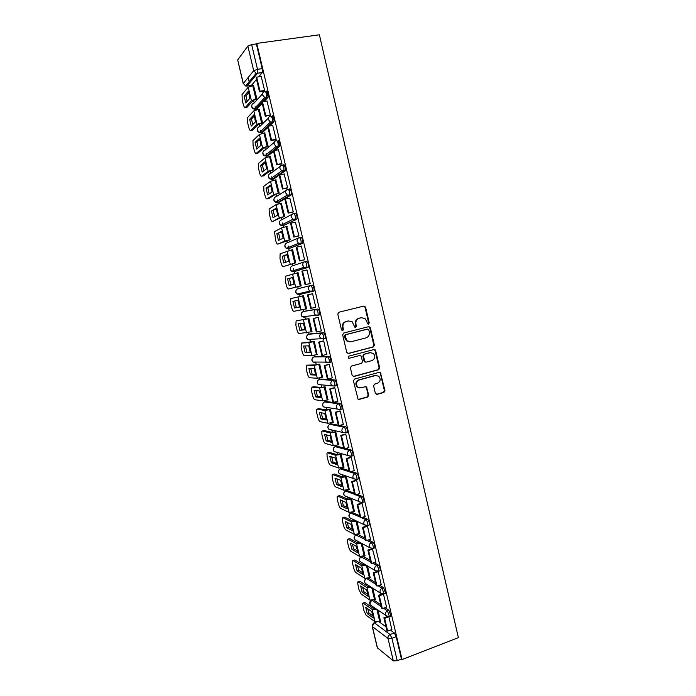 <?xml version="1.0" encoding="UTF-8"?>
<svg xmlns="http://www.w3.org/2000/svg" width="696" height="696" viewBox="0 0 696 696"><rect width="100%" height="100%" fill="white"/><g stroke="black" fill="none" stroke-linecap="round" stroke-linejoin="round"><path stroke-width="1.04" d="M368.506 324.171L369.228 322.9L365.591 307.223L363.877 306.083L338.848 312.234L337.786 314.07L341.501 329.904L342.728 330.704L343.459 329.417L342.98 327.364C342.58 324.414 343.694 322.448 346.338 321.482L348.435 320.96L352.167 321.752L354.864 327.25L355.682 327.425L356.413 326.137L355.934 324.101C355.534 321.16 356.648 319.212 359.258 318.255L361.337 317.741L364.956 318.472L366.835 321.361L367.305 323.388L368.506 324.171M368.088 324.179L368.68 322.953L365.043 307.31L363.686 306.136M342.31 330.713L342.945 329.46L342.467 327.416L342.98 327.364M355.264 327.433L355.874 326.189L355.404 324.162L355.934 324.101M365.043 538.095L357.753 534.319M359.745 515.684L352.237 512.534M354.421 493.194L347.052 490.497M349.079 470.618L341.849 468.373M343.72 447.954L336.62 446.162M338.343 425.204L331.383 423.873M341.205 409.318L341.971 409.091C342.18 406.612 341.571 404.707 340.161 403.375L326.128 401.496M335.542 385.897L336.429 385.654C336.638 383.122 336.038 381.208 334.628 379.92L320.847 379.042M329.077 362.799L330.852 362.129C331.079 359.536 330.478 357.613 329.069 356.378L315.549 356.5M323.449 339.178L325.267 338.508C325.493 335.855 324.901 333.932 323.492 332.74L310.233 333.871M317.794 315.471L319.647 314.801C319.89 312.078 319.307 310.146 317.889 309.007L304.892 311.164M375.344 393.31L377.049 394.388L383.922 392.457L384.94 390.621L380.434 372.569L379.242 372.316L354.499 379.068L353.455 380.93L357.988 399.095L359.267 399.4L367.671 397.033L368.706 395.18L366.496 386.967L365.252 386.689L361.085 387.846L357.718 387.054C355.569 384.061 356.074 381.704 359.24 379.973L375.527 375.509L378.737 376.214C380.982 379.172 380.521 381.547 377.345 383.339L374.648 384.079L373.621 385.923L375.344 393.31M402.053 659.547L256.754 43.413L319.386 34.8L458.377 637.632L402.053 659.547L401.462 659.077L397.225 660.721L393.318 660.843L377.293 647.724L372.212 626.348M373.361 346.965L374.387 345.146L370.368 327.799L368.654 326.676L343.711 333.01L342.658 334.854L346.765 352.376L348.505 353.49L373.361 346.965L372.804 346.991L373.83 345.164L369.811 327.842L368.575 326.694M375.666 350.645L379.677 367.923L378.65 369.759L353.899 376.493L352.159 375.388L350.41 367.923L351.454 366.07L361.572 363.364L362.607 361.529L360.937 355.743L359.728 355.482L349.183 358.266L348.322 358.075L348.696 356.195L373.961 349.54L375.666 350.645L375.1 350.654L379.103 367.906L379.677 367.923M379.129 621.815L386.045 626.878M390.439 630.097L394.327 632.942L390.082 634.543L391.926 638.302L397.225 660.721M248.159 77.526L249.472 83.041M250.073 85.599L250.212 86.165M253.544 100.233L254.188 102.947M255.101 106.793L255.623 108.994M255.667 109.168L255.841 109.907M259.147 123.844L259.773 126.472M260.661 130.204L261.2 132.492M261.235 132.649L261.452 133.545M264.732 147.378L265.333 149.91M266.185 153.529L266.751 155.904M266.785 156.043L267.038 157.096M270.292 170.816L270.866 173.261M271.701 176.758L272.284 179.229M272.31 179.342L272.597 180.56M275.825 194.158L276.382 196.516M277.191 199.9L277.791 202.466M277.817 202.553L278.139 203.928M281.341 217.422L281.88 219.684M282.654 222.955L283.281 225.608M283.298 225.678L283.663 227.209M286.839 240.59L287.352 242.765M288.1 245.923L289.162 250.403M292.311 263.671L292.807 265.759M293.529 268.804L294.643 273.502M297.766 286.665L298.236 288.666M299.393 293.521L300.098 296.513M303.204 309.607L303.647 311.46M304.831 316.445L305.527 319.377M308.632 332.488L309.033 334.176M310.251 339.3L310.929 342.162M314.035 355.282L314.401 356.796M315.653 362.077L316.315 364.852M319.421 377.98L319.742 379.337M321.039 384.775L321.674 387.463M324.788 400.6L325.075 401.792M326.398 407.395L327.016 409.988M330.13 423.133L330.374 424.16M331.748 429.937L332.34 432.425M335.455 445.579L335.663 446.449M337.073 452.4L337.638 454.784M340.762 467.947L340.927 468.652M342.389 474.785L342.919 477.047M346.043 490.219L346.173 490.767M347.678 497.092L348.183 499.241M352.95 519.32L353.429 521.339M358.205 541.471L358.649 543.367M363.434 563.543L363.851 565.309M368.654 585.536L369.037 587.163M373.848 607.451L374.204 608.939M256.754 43.413L256.372 43.926L262.201 68.643L262.27 72.575L258.66 76.864M256.537 79.361L251.413 85.399L246.923 86.078L246.045 85.504M247.854 46.032L237.701 59.917L243.304 83.494L253.692 70.722L247.854 46.032L251.656 44.579L257.503 69.33L257.59 73.271L246.923 86.078L245.645 85.991L256.137 73.35L262.148 72.758M256.372 43.926L251.656 44.579M243.217 83.703L237.701 59.917M256.345 99.511L256.92 98.98L253.518 85.451M264.001 91.046L264.637 90.55L261.209 76.482M269.77 115.466L270.413 115.014L266.986 101.007M261.94 123.14L262.531 122.661L259.13 109.176M275.512 139.783L276.164 139.391L272.736 125.437M267.516 146.673L268.117 146.256L264.715 132.823M281.236 164.012L281.897 163.664L278.461 149.77M273.076 170.12L273.685 169.754L270.274 156.374M286.935 188.137L287.605 187.842L284.151 174.017M278.609 193.479L279.235 193.166L275.799 179.838M292.607 212.167L293.286 211.923L289.806 198.16M284.116 216.743L284.76 216.491L281.288 203.206M298.262 236.109L298.949 235.909L295.409 222.224M289.614 239.92L290.258 239.72L286.726 226.505M303.891 259.947L304.596 259.799L301.342 246.027L300.898 246.201M295.087 263.01L295.739 262.862L292.581 249.525L292.068 249.725M309.494 283.698L310.207 283.594L306.971 269.883L306.284 270.091L306.988 269.935M300.533 286.012L301.203 285.917L298.053 272.623L297.41 272.823L298.071 272.675M311.321 308.302L308.119 294.773L312.6 293.712L307.519 294.904L310.712 308.406L315.81 307.301L312.582 293.634L311.895 293.869M306.632 308.841L305.979 308.998L306.64 308.885L303.508 295.643L302.864 295.861M320.882 330.957L321.378 330.913L318.168 317.298L317.48 317.489M311.486 331.818L312.06 331.766L308.937 318.577L308.285 318.742M326.615 354.438L323.736 340.875L323.031 341.005M317.054 354.56L314.348 341.414L313.687 341.527M332.227 377.841L329.278 364.356L328.564 364.443M322.518 377.241L319.742 364.173L319.064 364.234M325.858 362.364L326.346 362.233M337.777 401.166L334.802 387.742L334.08 387.776M327.92 399.843L325.11 386.837L324.423 386.845M343.302 424.403L340.3 411.04L339.57 411.031M333.28 422.359L330.461 409.422L329.765 409.379M348.792 447.554L345.773 434.243L345.033 434.191M338.621 444.796L335.785 431.92L335.08 431.825M354.247 470.609L351.236 457.359L350.48 457.255M343.937 467.155L341.101 454.34L340.379 454.192M359.684 493.586L356.674 480.379L355.908 480.231M349.218 489.427L346.39 476.664L345.66 476.464M365.095 516.467L362.085 503.321L361.311 503.13M354.49 511.612L351.654 498.91L346.121 499.745L337.812 496.152L337.229 496.422L337.386 499.676L338.343 503.66C339.022 506.201 339.822 507.802 340.744 508.454L349.122 512.369L354.655 511.56M370.49 539.261L367.479 526.167L366.705 525.793M359.736 533.719L356.952 521.252M375.857 561.968L372.369 548.665M364.956 555.747L362.259 543.663M370.159 577.689L367.549 565.996M381.208 584.588L378.206 571.599M386.532 607.121L383.487 594.158M375.344 599.552L372.821 588.242M373.848 600.056L380.825 604.807M385.027 607.678L389.003 610.383L387.489 610.94L389.429 616.621L388.96 616.795M368.541 578.219L375.579 582.656M379.581 585.171L383.661 587.737L382.139 588.277L384.061 593.958L383.574 594.132M363.181 556.304L370.324 560.41M374.091 562.586L378.293 565.004L376.771 565.535C378.18 567.179 378.824 569.076 378.685 571.216L378.18 571.39M374.291 548.039L374.805 547.856C374.953 545.673 374.326 543.785 372.908 542.184L371.386 542.697C372.795 544.307 373.421 546.195 373.274 548.378L369.898 547.795L369.289 546.577C369.045 544.742 369.741 543.445 371.386 542.697L367.036 540.427M368.549 539.913L372.908 542.184M362.955 517.172L367.505 519.268C368.915 520.826 369.55 522.722 369.385 524.949L368.845 525.132M357.283 494.343L362.077 496.274C363.495 497.788 364.112 499.685 363.947 501.955L363.382 502.138M351.532 471.453L356.63 473.184C358.04 474.655 358.666 476.551 358.483 478.874L357.883 479.065M345.66 448.485L351.158 450.007C352.576 451.426 353.185 453.331 353.002 455.706L352.359 455.897M339.622 425.465L345.668 426.735C347.087 428.11 347.695 430.015 347.495 432.442L346.799 432.651M305.083 261.6L306.623 261.261C308.041 262.305 308.615 264.254 308.354 267.099L293.912 271.727M299.463 237.562L300.959 237.24C302.368 238.241 302.943 240.198 302.673 243.113L288.422 248.785M295.409 213.768L295.261 213.133C296.679 214.072 297.253 216.047 296.966 219.04L282.907 225.756M289.562 188.921C290.971 189.817 291.528 191.8 291.241 194.863L279.122 202.292L277.365 202.632M283.82 164.613C285.238 165.457 285.795 167.449 285.49 170.598L273.624 179.089L271.814 179.42M278.069 140.218C279.479 141.01 280.027 143.011 279.722 146.23L274.668 150.449M273.563 151.354L268.108 155.8L266.237 156.121M273.224 119.747L272.275 115.719C273.693 116.45 274.241 118.477 273.928 121.774L269.483 125.993M267.908 127.455L262.566 132.423L260.635 132.727M267.629 96.013L266.472 91.124C267.89 91.802 268.43 93.838 268.108 97.222L264.132 101.468M262.235 103.452L256.998 108.959L255.415 109.211L254.492 108.524M391.831 629.576L388.881 616.813M380.512 621.328L378.067 610.409M390.465 616.23L390.935 616.064L389.003 610.383M385.097 593.584L385.584 593.41L383.661 587.737M379.703 570.859L380.207 570.677C380.347 568.536 379.712 566.648 378.293 565.004M311.112 339.239L311.695 339.657M305.561 316.341L306.318 316.976M296.026 290.441C295.4 291.92 295.73 293.129 297.044 294.069L309.676 291.137L312.121 291.668L314.018 290.998C314.261 288.214 313.678 286.274 312.269 285.177L310.668 285.551C312.078 286.648 312.661 288.588 312.417 291.372L299.384 294.573L297.044 294.069L295.896 292.303C295.643 290.493 296.339 289.292 297.992 288.727L310.668 285.551C308.954 286.143 308.224 287.396 308.485 289.292L309.676 291.137L314.018 290.998M401.462 659.077L396.181 636.692L394.327 632.942M355.404 324.162C355.004 321.221 356.108 319.273 358.718 318.324L360.789 317.802M342.467 327.416C342.067 324.466 343.18 322.509 345.825 321.543L347.913 321.021M347.922 353.516L372.804 346.991M368.819 329.904L367.618 329.121L345.738 334.698L344.999 335.994L347.208 340.883L351.08 341.745L366.018 337.882C368.619 336.907 369.715 334.967 369.315 332.044L368.819 329.904M349.949 341.884L346.686 340.91L344.99 338.178L344.485 336.029L345.216 334.741L367.07 329.165M353.203 376.493L378.085 369.741L379.103 367.906M359.788 355.465L349.183 358.266M371.986 360.58C375.205 358.771 375.64 356.378 373.3 353.394L370.159 352.724L364.426 354.238L363.39 356.074L365.052 361.85L366.253 362.111L371.986 360.58M370.724 352.62L370.159 352.724M365.626 362.129L363.991 361.006L362.842 356.082L363.877 354.247L369.602 352.733M375.1 350.654L373.978 349.531M376.345 375.388L375.527 375.509M359.545 387.924L357.178 387.011C355.038 384.027 355.543 381.669 358.71 379.938L374.97 375.483M358.475 399.374L367.123 396.972L368.149 395.119L366.427 387.724L365.444 386.645M376.284 394.371L383.348 392.405L384.366 390.569L380.373 373.378L379.355 372.29M249.194 94.656L248.202 91.359L244.122 96.126L245.749 102.965L249.855 98.319L249.194 94.656M264.202 91.019L259.469 91.759L259.973 91.193L256.659 77.16L261.313 76.464M259.973 91.193L264.619 90.471M259.469 91.759L256.154 77.761L256.659 77.16M252.744 85.564L255.954 99.119L251.413 100.711L245.314 107.48C244.627 107.906 243.931 106.819 243.235 104.217L242.217 99.954L242.043 94.56L248.202 87.191L253.709 85.417M255.475 99.65L253.292 100.407L247.15 107.184L245.314 107.48M248.663 92.716L245.975 95.839L244.122 96.126M247.158 101.372L245.975 95.839M254.788 118.242L253.805 114.936L249.629 119.277L251.247 126.089L255.449 121.878L254.788 118.242M262.061 123.122L258.895 124.019L252.613 130.161L250.786 130.474L257.015 124.332L262.522 122.644M269.987 115.432L265.254 116.215L265.776 115.701L262.47 101.729L267.099 100.99M265.776 115.701L270.396 114.936M265.254 116.215L261.957 102.269L262.47 101.729M250.786 130.474C250.081 130.831 249.377 129.717 248.681 127.116L247.672 122.861L247.498 117.624L253.822 110.864L259.33 109.15M254.214 116.145L251.474 118.972L249.629 119.277M252.7 124.636L251.474 118.972M260.365 141.732L259.382 138.426L255.11 142.341L256.728 149.127L261.026 145.334L260.365 141.732M267.655 146.656L264.471 147.526L258.059 153.05L256.232 153.372L262.601 147.856L268.117 146.23M275.746 139.748L271.014 140.575L271.544 140.114L268.256 126.194L272.867 125.419M271.544 140.114L276.147 139.313M271.014 140.575L267.734 126.689L268.256 126.194M278.8 143.385L278.061 140.227M256.232 153.372C255.519 153.677 254.814 152.528 254.118 149.927L253.109 145.69L252.935 140.601L259.417 134.45L264.932 132.788M259.747 139.478L256.954 142.019L255.11 142.341M258.225 147.804L256.954 142.019M265.924 165.135L264.941 161.829L260.582 165.317L262.183 172.077L266.568 168.71L265.924 165.135M273.232 170.094L270.022 170.955L263.48 175.844L261.661 176.192L268.16 171.303L273.676 169.72M281.488 163.96L276.756 164.839L277.295 164.43L274.015 150.571L278.609 149.744M277.295 164.43L281.88 163.586M276.756 164.839L273.485 151.006L274.015 150.571M284.36 166.936L283.811 164.621M261.661 176.192C260.93 176.427 260.217 175.253 259.53 172.651L258.52 168.441L258.355 163.482L264.993 157.94L270.509 156.33M265.246 162.716L262.409 164.978L260.582 165.317M263.723 170.894L262.409 164.978M271.457 188.451L270.474 185.136L266.02 188.207L267.629 194.941L272.101 191.992L271.457 188.451M278.8 193.436L275.564 194.288L268.882 198.569L267.073 198.917L273.702 194.645L279.226 193.123M287.222 188.077L282.472 188.999L283.02 188.642L279.757 174.844L284.333 173.983M283.02 188.642L287.587 187.763M282.472 188.999L279.209 175.227L279.757 174.844M289.893 190.399L289.545 188.929M267.073 198.917C266.333 199.091 265.611 197.89 264.915 195.298L263.915 191.096L263.749 186.284L270.544 181.334L276.06 179.786M270.735 185.876L267.847 187.859L266.02 188.207M269.204 193.897L267.847 187.859M276.973 211.671L275.99 208.356L271.449 211.01L273.041 217.718L277.608 215.186L276.973 211.671M284.377 216.691L281.071 217.526L272.467 221.563L279.226 217.909L284.742 216.439M292.964 212.097L288.161 213.072L288.727 212.767L285.473 199.021L290.032 198.116M288.727 212.767L293.268 211.845M288.161 213.072L284.916 199.352L285.473 199.021M272.467 221.563C271.71 221.676 270.979 220.441 270.292 217.857L269.291 213.672L269.126 208.991L276.077 204.65L281.593 203.145M276.19 208.939L271.449 211.01M274.668 216.813L273.267 210.644M282.463 234.804L281.48 231.49L276.851 233.725L278.444 240.407L283.098 238.293L282.463 234.804M289.98 239.842L277.834 244.131L284.725 241.077L290.249 239.659M298.723 236.005L293.834 237.049L294.408 236.797L291.172 223.103L295.704 222.154M294.408 236.797L298.932 235.831M293.834 237.049L290.606 223.381L291.172 223.103M277.834 244.131C277.06 244.183 276.329 242.913 275.642 240.329L274.485 231.611L281.593 227.87L287.109 226.426M281.628 231.916L276.851 233.725M280.114 239.65L278.661 233.343M287.935 257.851L286.952 254.527L282.237 256.363L283.82 263.018L288.562 261.305L287.935 257.851M295.73 262.862L283.185 266.603L295.73 262.801M304.596 259.791L299.48 260.93L300.072 260.722L296.844 247.08L301.359 246.106M300.072 260.722L304.578 259.721M299.48 260.93L296.261 247.315L296.844 247.08M283.185 266.603C282.402 266.594 281.663 265.298 280.975 262.723L279.983 258.564L280.131 253.788L292.598 249.612M287.048 254.797L282.237 256.363M285.543 262.401L284.038 255.963M293.39 280.81L292.398 277.486L287.596 278.905L289.179 285.543L294.008 284.238L293.39 280.81M301.185 285.856L288.509 288.997L301.185 285.847M305.701 284.56L310.19 283.524L305.109 284.716L305.701 284.56L302.49 270.979L306.988 269.952M305.109 284.716L301.899 271.153L302.49 270.979M288.509 288.997C287.718 288.927 286.97 287.605 286.282 285.029L285.299 280.888L285.473 276.234L298.071 272.71M292.442 277.6L287.596 278.905M290.945 285.064L289.397 278.496M298.819 303.682L297.827 300.35L292.946 301.368L294.512 307.98L299.428 307.075L298.819 303.682M303.526 295.704L290.798 298.593L303.526 295.713M307.519 294.904L308.119 294.773M290.798 298.593L290.597 303.134L291.572 307.258C292.268 309.833 293.016 311.182 293.825 311.312L306.623 308.806M299.419 306.98L296.296 307.554L294.739 300.994M296.296 307.554L294.512 307.98M304.23 326.467L303.238 323.135L298.271 323.753L299.837 330.339L304.831 329.834L304.23 326.467M308.937 318.577L296.096 320.865L308.954 318.637M318.168 317.315L313.113 318.559L316.297 332.009L316.915 331.957L313.722 318.472L318.185 317.376M316.915 331.957L321.361 330.835M313.113 318.559L313.722 318.472M296.096 320.865L295.87 325.293L296.853 329.399C297.54 331.966 298.288 333.349 299.115 333.541L312.043 331.679M304.796 329.573L301.612 329.895L300.072 323.527M301.612 329.895L299.837 330.339M309.616 349.166L308.632 345.825L303.569 346.051L305.135 352.611L310.216 352.507L309.616 349.166M314.061 341.431L301.377 343.058L308.841 342.658L314.366 341.475M323.51 340.883L318.69 342.119L321.856 355.517L322.483 355.508L319.307 342.084L323.753 340.944M322.483 355.508L326.92 354.351M318.69 342.119L319.307 342.084M301.377 343.058L301.124 347.374L302.099 351.463C302.786 354.029 303.552 355.439 304.387 355.691L311.912 355.613L317.437 354.464M310.164 352.08L306.901 352.15L305.387 345.973M306.901 352.15L305.135 352.611M314.983 371.777L314 368.436L308.859 368.262L310.407 374.796L315.575 375.092L314.983 371.777M370.011 352.724L370.49 352.611M319.325 364.165L316.027 364.878L306.64 365.174L314.227 365.348L319.751 364.217M328.921 364.347L324.24 365.583L327.398 378.928L328.034 378.972L324.867 365.6L329.295 364.426M328.034 378.972L332.444 377.78M324.24 365.583L324.867 365.6M306.64 365.174L306.362 369.367L307.336 373.447C308.024 376.005 308.789 377.441 309.633 377.754L317.289 378.259L322.814 377.162M315.505 374.509L312.173 374.326L310.686 368.323M312.173 374.326L310.407 374.796M320.334 394.301L319.342 390.961L314.122 390.395L315.671 396.911L320.917 397.59L320.334 394.301M375.301 375.501L375.91 375.353M324.614 386.793L321.387 387.472L313.635 386.724L311.886 387.202L319.595 387.959L325.119 386.88M334.367 387.698L329.765 388.96L332.914 402.253L333.558 402.349L330.409 389.02L334.82 387.811M333.558 402.349L337.96 401.113M329.765 388.96L330.409 389.02M311.886 387.202L311.582 391.282L312.548 395.345C313.235 397.903 314.009 399.365 314.87 399.739L322.648 400.826L328.173 399.774M320.821 396.859L317.428 396.424L315.967 390.595M317.428 396.424L315.671 396.911M325.667 416.747L324.675 413.407L319.368 412.45L320.908 418.931L326.241 420.001L325.667 416.747M329.921 409.335L326.728 409.979L318.855 408.665L317.106 409.152L324.936 410.483L330.47 409.457M339.813 410.953L335.272 412.25L338.404 425.491L339.065 425.63L335.924 412.354L340.318 411.11M339.065 425.63L343.441 424.36M335.272 412.25L335.924 412.354M317.106 409.152L316.619 409.492L316.784 413.12L317.75 417.174C318.429 419.723 319.212 421.21 320.082 421.637L327.981 423.298L333.506 422.298M326.128 419.123L322.657 418.435L321.23 412.78M322.657 418.435L320.908 418.931M330.974 439.106L329.982 435.757L324.588 434.417L326.128 440.881L331.54 442.334L330.974 439.106M335.211 431.79L332.044 432.407L324.049 430.519L322.309 431.024L330.269 432.929L335.794 431.946M345.26 434.121L340.762 435.444L343.885 448.633L344.546 448.816L341.423 435.6L345.79 434.313M344.546 448.816L348.913 447.511M340.762 435.444L341.423 435.6M322.309 431.024L321.804 431.346L321.961 434.878L322.927 438.915C323.605 441.464 324.388 442.978 325.276 443.465L333.297 445.692L338.822 444.744M331.409 441.308L327.868 440.368L326.467 434.887M327.868 440.368L326.128 440.881M336.264 461.378L335.272 458.029L329.8 456.306L331.331 462.744L336.829 464.58L336.264 461.378M340.492 454.157L337.342 454.749L329.234 452.296L327.503 452.809L335.568 455.28L341.101 454.349M350.688 457.194L346.225 458.542L349.331 471.688L350.01 471.923L346.895 458.751L351.254 457.429M350.01 471.923L354.351 470.574M346.225 458.542L346.895 458.751M327.503 452.809L326.963 453.122L327.12 456.55L328.077 460.578C328.764 463.118 329.547 464.667 330.452 465.206L338.587 467.999L344.12 467.094M336.673 463.414L333.071 462.222L331.688 456.907M333.071 462.222L331.331 462.744M341.527 483.572L340.535 480.223L334.985 478.117L336.507 484.529L342.093 486.748L341.527 483.572M345.755 476.438L342.623 477.004L334.393 473.985L332.662 474.515L340.857 477.552L346.39 476.673M356.1 480.179L351.671 481.562L354.769 494.647L355.456 494.926L352.35 481.815L356.691 480.457M355.456 494.926L359.78 493.551M351.671 481.562L352.35 481.815M332.662 474.515L332.105 474.811L332.27 478.152L333.219 482.163C333.897 484.703 334.698 486.269 335.603 486.869L343.868 490.228L349.401 489.375M341.91 485.434L338.239 483.99L336.89 478.839M333.915 474.133L334.393 473.985M338.239 483.99L336.507 484.529M346.782 505.679L345.79 502.329L340.153 499.841L341.675 506.236L347.33 508.828L346.782 505.679M351.001 498.632L347.887 499.18L339.535 495.604L337.812 496.152M361.494 503.069L357.091 504.487L360.18 517.528L360.876 517.85L357.788 504.783L362.103 503.391M360.876 517.85L365.183 516.441M357.091 504.487L357.788 504.783M347.13 507.375L343.398 505.679L342.075 500.694M339.004 495.769L339.535 495.604M343.398 505.679L341.675 506.236M352.011 527.707L351.019 524.349L345.303 521.495L346.817 527.864L352.559 530.831L352.011 527.707M356.039 520.817L353.124 521.278L344.65 517.145L342.945 517.702L351.376 521.852L356.7 521.13M366.87 525.872L362.494 527.324L365.565 540.313L366.27 540.688L363.199 527.664L367.497 526.237M366.27 540.688L370.568 539.235M362.494 527.324L363.199 527.664M342.945 517.702L342.336 517.955L342.493 521.113L343.441 525.088C344.12 527.629 344.929 529.247 345.86 529.961L354.36 534.424L359.893 533.667M352.333 529.238L348.539 527.29L347.243 522.461M344.076 517.328L344.65 517.145M348.539 527.29L346.817 527.864M357.222 549.649L356.23 546.29L350.436 543.063L351.941 549.405L357.761 552.746L357.222 549.649M360.937 542.95L358.344 543.28L349.757 538.6L348.052 539.174L356.596 543.872L361.607 543.315M371.864 548.709L367.88 550.075L370.933 563.012L371.655 563.429L368.584 550.466L372.873 548.996M371.655 563.429L375.927 561.942M367.88 550.075L368.584 550.466M348.052 539.174L347.426 539.4L347.582 542.48L348.522 546.438C349.201 548.979 350.018 550.623 350.958 551.389L359.571 556.4L365.104 555.695M357.509 551.023L353.655 548.831L352.394 544.15M349.131 538.808L349.757 538.6M353.655 548.831L351.941 549.405M362.407 571.512L361.415 568.154L355.543 564.552L357.048 570.877L362.947 574.583L362.407 571.512M365.87 564.995L363.547 565.213L354.847 559.984L353.142 560.567L361.807 565.813L366.557 565.404M376.788 571.494L373.239 572.738L376.284 585.623L377.006 586.084L373.952 573.173L378.224 571.668M377.006 586.084L381.269 584.57M373.239 572.738L373.952 573.173M353.142 560.567L352.489 560.767L352.655 563.769L353.594 567.718C354.264 570.242 355.082 571.921 356.039 572.738L364.774 578.298L370.307 577.637M362.668 572.73L358.753 570.285L357.518 565.761M353.116 560.55L354.847 559.984M358.753 570.285L357.048 570.877M367.584 593.297L366.592 589.93L360.641 585.962L362.137 592.261L368.114 596.341L367.584 593.297M381.817 594.14L378.572 595.306L381.617 608.147L382.348 608.652L379.303 595.793L383.557 594.253M382.348 608.652L386.584 607.103M378.572 595.306L379.303 595.793M370.82 586.945L368.732 587.059L359.91 581.29L357.544 582.056L358.64 588.912L361.102 594.01L369.95 600.109L375.483 599.5M358.214 581.882L367.001 587.676L371.516 587.398M367.81 594.349L363.834 591.661L362.633 587.293M358.144 581.839L359.91 581.29M363.834 591.661L362.137 592.261M372.734 614.994L371.742 611.636L365.713 607.303L367.21 613.576L373.256 618.013L372.734 614.994M386.889 616.691L383.896 617.796L386.924 630.585L387.663 631.142L384.636 618.326L388.542 616.873M387.663 631.142L391.883 629.549M383.896 617.796L384.636 618.326M375.779 608.8L373.891 608.826L364.956 602.518L362.572 603.267L363.669 610.035L366.148 615.203L375.109 621.841L380.642 621.276M363.269 603.127L372.169 609.452L376.484 609.296M372.934 615.899L368.897 612.958L367.723 608.748M363.155 603.049L364.956 602.518M368.897 612.958L367.21 613.576M368.68 322.953L369.228 322.9M342.945 329.46L343.459 329.417M355.874 326.189L356.413 326.137M366.548 584.17L365.269 583.335C363.999 581.456 364.321 579.899 366.253 578.646L366.305 578.559M361.546 562.42L360.119 561.568C358.814 559.688 359.145 558.122 361.102 556.87L370.698 562.011M362.207 556.504L361.563 556.722C359.989 557.444 359.319 558.688 359.562 560.437L360.119 561.568L375.266 570.598L374.692 569.424C374.439 567.588 375.135 566.292 376.771 565.535L372.586 563.107M356.552 540.583L354.951 539.713C353.62 537.843 353.942 536.277 355.926 535.015L365.391 539.565M357.848 534.354L356.378 534.841C354.795 535.555 354.125 536.79 354.368 538.547L354.951 539.713L369.898 547.795L373.274 548.378L374.805 547.856M350.74 513.065L360.058 517.024M352.646 512.404L351.167 512.882C349.575 513.587 348.905 514.814 349.148 516.58L349.766 517.789L351.558 518.659M345.547 491.002L354.708 494.404M347.426 490.375L345.938 490.845C344.346 491.533 343.667 492.759 343.911 494.534L344.564 495.778L346.573 496.631M340.335 468.86L355.082 473.663C356.491 475.133 357.109 477.03 356.935 479.353L356.335 479.544M342.18 468.269L340.692 468.721C339.091 469.4 338.413 470.627 338.656 472.401L339.344 473.689L341.588 474.498M335.107 446.632L349.61 450.469C351.019 451.895 351.628 453.801 351.454 456.176L350.801 456.367M336.916 446.075L335.428 446.519C333.819 447.18 333.132 448.398 333.384 450.182L334.106 451.521L336.612 452.261M329.861 424.325L344.111 427.187C345.52 428.571 346.13 430.476 345.938 432.903L342.78 432.46L341.98 431.007C341.719 429.145 342.432 427.866 344.111 427.187L345.668 426.735M331.635 423.794L330.139 424.229C328.521 424.882 327.842 426.1 328.086 427.883L328.86 429.275L331.252 429.824M324.597 401.931L338.595 403.81C340.005 405.15 340.605 407.056 340.405 409.535L337.308 409.126L336.455 407.621C336.194 405.751 336.907 404.48 338.595 403.81L340.161 403.375M326.337 401.435L324.832 401.862C323.214 402.497 322.526 403.706 322.77 405.498L323.588 406.942L325.754 407.29M319.316 379.459L333.053 380.347C334.463 381.634 335.063 383.548 334.854 386.089L331.809 385.715L330.905 384.14C330.644 382.261 331.357 380.999 333.053 380.347L334.628 379.92M321.013 378.989L319.507 379.398C317.881 380.025 317.185 381.234 317.437 383.026L318.307 384.531L320.299 384.705M314.018 356.9L327.494 356.787C328.895 358.031 329.495 359.945 329.278 362.546L326.302 362.198L325.328 360.572C325.075 358.684 325.789 357.422 327.494 356.787L329.069 356.378M315.68 356.465L314.157 356.857C312.521 357.474 311.834 358.675 312.078 360.476L313.009 362.042L315.532 362.651L314.853 362.059M308.702 334.254L321.909 333.132C323.318 334.332 323.91 336.255 323.675 338.909L320.778 338.604L319.742 336.907C319.481 335.02 320.204 333.758 321.909 333.132L323.492 332.74M310.312 333.854L308.789 334.237C307.154 334.828 306.457 336.038 306.71 337.838L307.702 339.465L310.172 340.04L309.407 339.352M303.36 311.53L316.297 309.389C317.707 310.538 318.298 312.469 318.055 315.192L315.236 314.914L314.122 313.148C313.861 311.251 314.583 309.998 316.297 309.389L317.889 309.007M304.935 311.147L303.404 311.521C301.76 312.104 301.055 313.304 301.307 315.114L302.377 316.81L304.787 317.35M376.197 622.172L374.378 622.842L390.082 634.543C388.464 635.344 387.776 636.649 388.02 638.467L372.395 626.6L377.493 648.046M393.318 660.843L388.02 638.467L391.926 638.302L396.181 636.692M372.108 600.378L381.26 606.66M383.531 608.217L387.489 610.94C385.871 611.723 385.184 613.028 385.427 614.846L385.949 615.951L389.429 616.621L390.935 616.064M366.757 578.533L375.988 584.379M378.076 585.701L382.139 588.277C380.512 589.051 379.825 590.356 380.068 592.183L380.616 593.314L384.061 593.958L385.584 593.41M361.433 517.667L365.965 519.773C367.384 521.339 368.01 523.235 367.853 525.463L367.305 525.637M367.505 519.268L365.965 519.773C364.321 520.512 363.616 521.8 363.869 523.644L364.513 524.897L367.853 525.463L369.385 524.949M355.769 494.83L360.537 496.761C361.946 498.284 362.572 500.18 362.407 502.451L361.842 502.634M362.077 496.274L360.537 496.761C358.884 497.483 358.179 498.771 358.431 500.615L359.11 501.92L362.407 502.451L363.947 501.955M356.63 473.184L355.082 473.663C353.42 474.368 352.715 475.655 352.968 477.508L353.681 478.857L356.935 479.353L358.483 478.874M351.158 450.007L349.61 450.469C347.939 451.165 347.226 452.443 347.487 454.305L348.244 455.706L351.454 456.176L353.002 455.706M308.076 267.403L293.964 271.718L291.694 271.249L290.458 269.404C290.206 267.586 290.911 266.394 292.564 265.837L304.448 261.809M302.412 243.409L288.518 248.768L286.326 248.341L285.003 246.428C284.742 244.6 285.456 243.409 287.117 242.869L298.332 238.023M296.731 219.318L283.055 225.73L280.958 225.347L279.522 223.355C279.27 221.519 279.975 220.336 281.645 219.805L292.25 214.203M295.269 213.133L293.816 213.428M291.024 195.141L289.405 195.454L277.565 202.606L275.572 202.266L274.024 200.196C273.763 198.351 274.476 197.177 276.155 196.655L286.213 190.321M285.299 170.859L283.663 171.164L272.058 179.385L270.187 179.107L268.499 176.941C268.247 175.096 268.96 173.93 270.648 173.426L280.227 166.37M279.548 146.482L277.904 146.769L266.533 156.087L264.793 155.852L262.957 153.607C262.705 151.754 263.419 150.588 265.115 150.092L274.276 142.323M273.772 122.009L272.127 122.279L260.983 132.692L259.382 132.51L257.398 130.178C257.137 128.325 257.859 127.159 259.556 126.681L268.369 118.172M267.969 97.431L266.324 97.692L262.505 101.72M261.966 102.295L255.415 109.211L253.97 109.081L251.813 106.662C251.552 104.8 252.274 103.634 253.979 103.173L262.488 93.916M264.828 91.376C266.229 92.055 266.777 94.099 266.455 97.483L264.819 97.544L262.566 95.004C262.296 93.055 263.053 91.846 264.828 91.376M270.64 115.988C272.04 116.728 272.588 118.746 272.284 122.052L270.457 122.078L268.386 119.634C268.117 117.694 268.874 116.476 270.64 115.988M276.425 140.505C277.834 141.297 278.383 143.298 278.087 146.525L276.095 146.517L274.189 144.159C273.92 142.228 274.668 141.01 276.425 140.505M282.193 164.917C283.594 165.761 284.151 167.753 283.864 170.903L281.715 170.859L279.957 168.597C279.688 166.666 280.436 165.439 282.193 164.917M287.935 189.234C289.336 190.13 289.901 192.113 289.623 195.184L287.326 195.106L285.708 192.922C285.447 191 286.186 189.773 287.935 189.234M293.651 213.463C295.06 214.403 295.626 216.378 295.356 219.37L292.938 219.249L291.441 217.161C291.172 215.247 291.911 214.011 293.651 213.463M299.35 237.588C300.759 238.58 301.325 240.546 301.064 243.461L298.532 243.304L297.14 241.303C296.879 239.389 297.61 238.154 299.35 237.588M305.022 261.618C306.431 262.662 307.006 264.611 306.753 267.464L304.108 267.264L302.83 265.341C302.56 263.436 303.291 262.201 305.022 261.618M351.01 456.428L334.106 451.521C332.81 450.077 332.853 448.642 334.254 447.206M356.483 479.596L339.344 473.689C338.021 472.132 338.152 470.644 339.726 469.243M361.929 502.677L344.564 495.778C343.224 494.082 343.441 492.55 345.207 491.202M367.358 525.663L364.513 524.897L349.766 517.789C348.409 515.936 348.713 514.37 350.697 513.091M377.937 571.442L375.266 570.598L378.685 571.216L380.207 570.677M383.009 594.227L380.616 593.314L365.269 583.335L364.739 582.247C364.495 580.525 365.148 579.289 366.679 578.533M388.072 616.9L370.402 605.024L369.898 603.971L371.481 600.413M371.542 605.833L370.402 605.024C369.185 603.232 369.463 601.692 371.238 600.413M262.201 68.643L257.503 69.33L253.692 70.722L256.137 73.35L262.27 72.575M249.212 83.346L247.645 83.581M373.874 622.929L374.378 622.842C372.821 623.607 372.16 624.86 372.395 626.6L373.874 622.929M243.304 83.494L245.645 85.991L243.304 83.494M358.718 318.324L359.258 318.255M345.825 321.543L346.338 321.482M365.043 307.31L365.591 307.223M347.983 353.498L348.505 353.49M369.811 327.842L370.368 327.799M373.83 345.164L374.387 345.146M345.216 334.741L345.738 334.698M344.485 336.029L344.999 335.994M344.99 338.178L345.503 338.143M378.085 369.741L378.65 369.759M353.368 376.458L353.899 376.493M359.188 355.482L359.728 355.482M363.877 354.247L364.426 354.238M362.842 356.082L363.39 356.074M363.991 361.006L364.539 361.006M358.71 379.938L359.24 379.973M366.427 387.724L366.975 387.776M368.149 395.119L368.706 395.18M367.123 396.972L367.671 397.033M358.727 399.33L359.267 399.4M380.373 373.378L380.947 373.404M384.366 390.569L384.94 390.621M383.348 392.405L383.922 392.457M376.484 394.336L377.049 394.388M251.413 100.711L248.202 87.191M261.565 122.8L258.373 109.307M257.015 124.332L253.822 110.864M267.16 146.395L263.975 132.945M262.601 147.856L259.417 134.45M272.728 169.902L269.552 156.504M268.16 171.303L264.993 157.94M278.278 193.314L275.111 179.968M273.702 194.645L270.544 181.334M283.803 216.63L280.653 203.336M279.226 217.909L276.077 204.65M289.31 239.859L286.169 226.618M284.725 241.077L281.593 227.87M294.791 263.01L291.668 249.812M290.206 264.158L287.083 251.004M300.254 286.065L297.14 272.919M295.661 287.152L292.555 274.05M305.701 309.024L302.595 295.939M301.098 310.059L298.001 297.001M311.121 331.905L308.032 318.864M306.518 332.879L303.43 319.873M316.523 354.699L313.444 341.71M311.912 355.613L308.841 342.658M321.9 377.406L318.829 364.46M317.289 378.259L314.227 365.348M327.259 400.026L324.205 387.133M322.648 400.826L319.595 387.959M332.601 422.559L329.556 409.709M327.981 423.298L324.936 410.483M337.917 445.005L334.889 432.207M333.297 445.692L330.269 432.929M343.215 467.373L340.196 454.627M338.587 467.999L335.568 455.28M348.496 489.653L345.486 476.951M343.868 490.228L340.857 477.552M353.759 511.856L350.758 499.197M349.122 512.369L346.121 499.745M358.997 533.962L356.013 521.356M354.36 534.424L351.376 521.852M364.217 556L361.241 543.437M359.571 556.4L356.596 543.872M369.419 577.95L366.453 565.439M364.774 578.298L361.807 565.813M374.605 599.813L371.69 587.511M369.95 600.109L367.001 587.676M379.764 621.606L376.919 609.609M375.109 621.841L372.169 609.452M362.155 556.513L361.555 556.713M268.108 97.222L264.819 97.544L253.97 109.081C252.204 108.48 251.465 107.28 251.761 105.47M273.928 121.774L270.457 122.078L259.382 132.51C257.703 131.857 257.024 130.665 257.355 128.925M279.722 146.23L276.095 146.517L264.793 155.852C263.184 155.156 262.566 153.964 262.931 152.285M285.49 170.598L281.715 170.859L270.187 179.107C268.656 178.367 268.082 177.175 268.482 175.549M291.241 194.863L287.326 195.106L275.572 202.266C274.102 201.483 273.589 200.309 274.024 198.725M296.966 219.04L292.938 219.249L280.958 225.347C279.54 224.53 279.07 223.346 279.548 221.798M302.673 243.113L298.532 243.304L286.326 248.341C284.96 247.48 284.534 246.288 285.055 244.775M308.354 267.099L304.108 267.264L291.694 271.249C290.354 270.344 289.971 269.152 290.545 267.655M319.647 314.801L302.377 316.81C301.09 315.819 300.803 314.592 301.499 313.122M325.267 338.508L307.702 339.465C306.431 338.43 306.179 337.177 306.962 335.707M330.852 362.129L313.009 362.042C311.747 360.946 311.547 359.658 312.417 358.196M336.429 385.654L334.854 386.089L318.307 384.531C317.045 383.365 316.897 382.052 317.872 380.59M341.971 409.091L340.405 409.535L323.588 406.942C322.318 405.698 322.231 404.35 323.327 402.888M347.495 432.442L345.938 432.903L342.78 432.46L328.86 429.275C327.572 427.936 327.546 426.544 328.782 425.091M375.988 622.146L374.274 622.781M364.434 306.388L364.982 306.31M369.237 326.955L369.785 326.902M346.686 340.91L347.208 340.883M364.504 361.842L365.052 361.85M374.561 349.792L375.127 349.784M357.178 387.011L357.718 387.054M365.948 386.924L366.496 386.967M379.868 372.551L380.434 372.569"/></g></svg>
